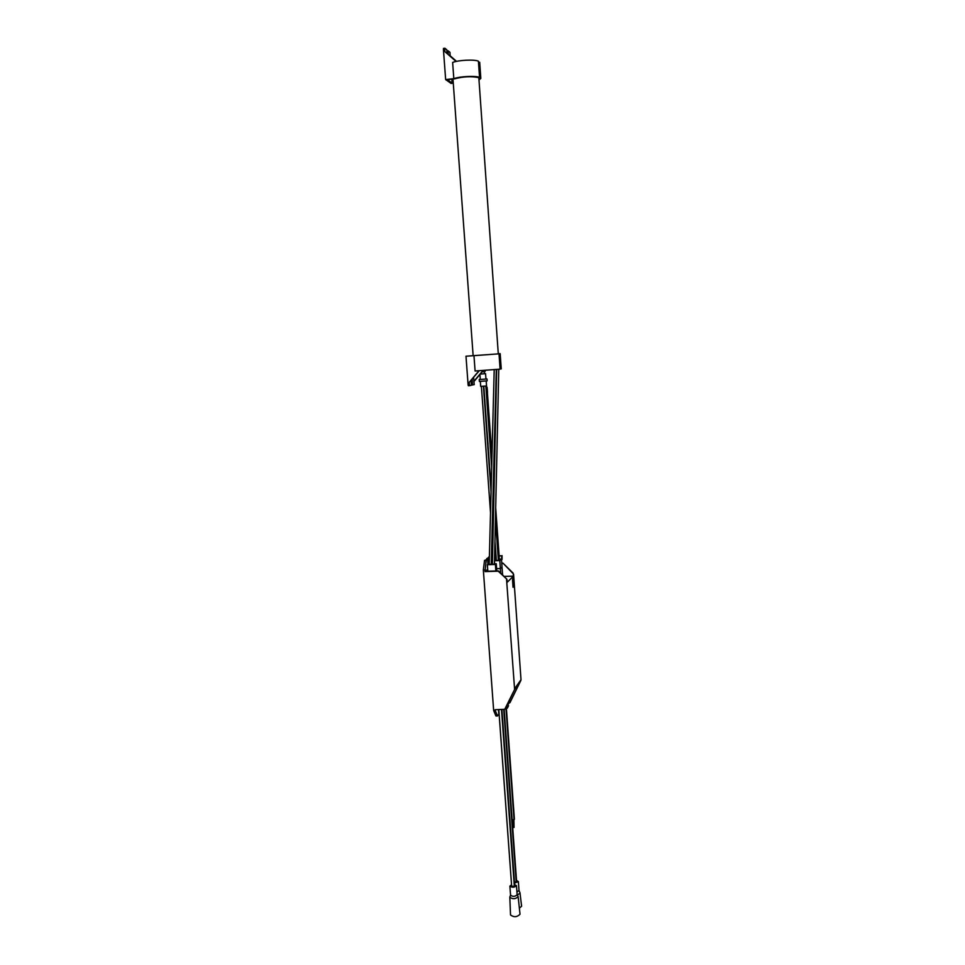 <?xml version="1.0" encoding="UTF-8"?>
<svg xmlns="http://www.w3.org/2000/svg" width="965" height="965" viewBox="0 0 965 965"><rect width="100%" height="100%" fill="white"/><g stroke="black" fill="none" stroke-linecap="round" stroke-linejoin="round"><path stroke-width="1.45" d="M514.345 819.068L512.174 820.383M519.375 908.186L521.607 906.207L519.978 892.842M487.94 564.223L487.506 559.218L486.143 560.375L485.057 571.594L498.205 571.183L506.818 579.145L507.457 582.028L513.428 576.141L513.308 574.38M504.056 576.419L513.428 576.141M506.818 579.145L498.483 570.93L487.844 571.196M485.057 571.594L487.699 569.29M491.354 559.7L491.655 563.85M489.364 557.661L488.302 558.554L488.592 563.946M501.74 562.897L503.079 563.246L512.813 573.319M502.813 563.476L501.74 563.005M501.486 559.435L501.788 555.84L499.134 555.937M492.572 556.154L491.45 556.19M484.937 569.977L483.344 570.026L493.658 710.517L495.238 710.505L497.506 715.97L495.938 715.982L493.658 710.517M505.093 708.841L514.864 688.962L504.755 709.287L495.178 709.721L495.238 710.505M514.598 689.324L506.553 579.398M483.344 570.026L484.539 560.424L486.143 560.375M498.483 709.697L498.808 714.112L497.506 715.97M486.758 559.242L489.4 556.371M486.722 558.614L488.302 558.554M501.788 555.84L499.11 555.707M492.572 555.937L491.45 555.973M505.358 708.455L514.815 689.082L520.509 681.013L511.016 700.313M520.605 680.808L509.93 702.725L520.859 680.458L514.864 688.962M513.597 582.462L512.765 583.306L513.042 587.311L513.368 585.502L513.875 586.455L513.597 582.462M512.548 580.303L512.741 582.92L512.548 580.303M513.151 579.7L513.344 582.317L513.151 579.7M512.97 578.252L512.524 579.917L512.97 578.252M513.042 578.18L513.127 579.314L513.042 578.18M514.755 688.552L521.004 679.71L513.561 574.127M487.506 559.218L484.539 560.424M503.079 563.246L513.066 573.065M521.004 679.71L520.859 680.458M507.397 708.057L508.555 705.68L507.397 705.512M502.053 555.611L502.053 559.41M508.555 705.68L506.444 709.106M507.144 705.885L508.302 706.054M513.127 579.253L513.199 578.023M512.524 579.844L512.898 578.325M513.332 582.245L513.308 579.543M513.03 582.558L513.006 579.844M512.729 582.848L512.934 581.147M513.79 586.286L513.525 582.546M513.018 586.985L513.368 585.502M494.526 560.749L499.798 560.581L500.365 568.554L496.613 568.674L500.365 568.554L502.029 567.034L502.608 574.995M499.798 560.581L501.462 559.109L502.029 567.034L500.365 568.554L500.69 573.114M514.647 885.303L514.345 886.268L511.667 886.34L498.833 709.697M511.559 884.784L509.882 886.135C512.198 887.74 514.405 887.571 516.48 885.641L514.635 884.555M510.569 895.025L510.557 895.231C512.873 896.859 515.057 896.702 517.131 894.736L517.083 894.543M509.906 896.859L509.822 897.257C512.753 899.356 515.527 899.151 518.145 896.642L518 896.244M509.822 897.257L510.521 914.965C513.875 917.438 517.035 917.208 520.014 914.253L518.145 896.642M516.552 881.214L514.502 882.686M514.526 883.168L518.362 881.552L516.528 880.466M516.938 892.034L518.989 890.43M517.349 895.025L520.063 893.12M513.537 820.226L514.056 827.403L512.705 827.705M513.899 820.057L514.031 827.041M456.529 61.374L450.136 55.765L449.98 52.315L448.098 50.807L446.904 50.952M448.375 54.667L448.098 50.807M456.119 61.458L444.949 51.688L444.744 48.998L443.405 49.155L445.649 79.588L453.815 78.648C459.786 76.404 475.492 75.62 479.545 77.357L478.411 61.181C474.346 59.311 458.604 60.071 452.633 62.435L453.815 78.648M451.825 79.154L452.115 83.062L447.326 79.685L454.66 78.828C463.116 76.573 470.956 76.138 478.17 77.514L479.545 77.357M453.26 82.93L452.115 83.062M479.364 77.381L478.942 79.299M453.285 83.195L451.125 83.448L445.649 79.588M479.689 62.363L480.823 78.406L478.978 79.974M480.811 78.358L479.448 78.515M456.554 61.374L450.45 56.018M443.405 49.155L443.49 48.419L444.817 48.274L444.744 48.998M456.083 61.471L444.949 51.688M479.677 62.255L478.495 62.399M447.097 53.545L446.819 49.794L444.901 48.262L443.49 48.419M482.958 370.584L473.899 381.32L474.249 384.613L471.378 385.083M472.114 379.197L472.536 385.011M473.899 381.32L473.61 377.424M479.195 370.813L469.231 382.333L469.412 384.866L468.109 384.951L468.363 385.747L469.653 385.674M468.109 384.951L465.986 356.206L499.014 353.829L500.099 369.137L475.094 371.006L473.972 355.663L499.014 353.829M500.087 368.992L501.245 368.907L500.172 353.66L498.833 353.757M501.245 368.907L500.172 353.66L498.278 353.697M465.986 356.206L473.972 355.663M483.212 370.572L474.177 381.247M478.942 370.825L469.231 382.333M471.041 380.463L471.403 385.264L469.666 385.662L469.412 384.866M498.772 369.306L494.442 564.079L492.391 564.223L496.673 369.511M496.3 369.547L491.245 564.187L489.195 564.332L494.201 369.74M494.454 563.753L496.263 563.693L495.395 564.453L487.373 564.718L489.195 563.922M491.245 563.862L492.403 563.825M496.782 570.99L496.263 563.693M495.865 571.015L495.395 564.453M487.844 571.268L487.373 564.718M498.326 559.664L499.388 559.423L495.696 508M494.526 560.641L496.01 560.375L494.876 544.73M501.462 559.109L499.363 559.169M494.961 541.063L496.36 560.448L498.374 560.303L495.443 519.435M491.885 560.834L492.102 563.825M486.312 392.478L487.506 392.309L487.156 387.592L485.974 387.761M480.329 381.44L480.679 386.386L486.553 385.964L486.203 381.018M480.281 379.366L479.219 379.522L479.352 381.428L487.156 380.861L487.023 378.968L485.95 378.956M479.219 379.522L487.023 378.968M479.919 374.456L480.281 379.45L485.95 379.04L485.564 373.672L484.454 373.696M481.004 373.938L480.305 374.01M480.22 374.094L485.564 373.672M480.944 373.238L481.004 374.01L484.454 373.757L484.309 371.658M482.138 371.827L485.081 371.549L485.009 370.451M505.395 708.406L511.269 699.951M487.759 562.692L488.604 562.655M514.345 886.268L501.51 709.673M514.671 885.556L501.897 709.673L514.695 885.424M516.239 882.155L503.754 709.661M516.565 881.467L504.128 709.613M514.043 819.9L505.937 707.635M514.357 819.285L506.275 707.14M511.667 886.34L498.796 709.697M517.131 894.736L516.48 885.641M510.557 895.231L509.882 886.135M510.545 895.098L509.846 897.016M517.131 894.615L518.096 896.401M516.589 881.335L504.164 709.601M519.013 890.574L518.362 881.552M519.001 890.49L520.038 892.963M514.393 819.176L506.299 707.104M498.29 353.878L478.809 77.441M473.14 355.699L452.971 79.021M479.689 62.303L480.823 78.406M487.385 392.345L491.981 456.228M493.501 477.422L494.116 486.01M481.39 386.41L490.522 512.632M492.041 533.573L492.826 544.525M483.453 386.302L491.064 491.8M492.572 512.825L493.308 522.909M483.803 386.277L491.149 488.254M492.669 509.291L493.38 519.23M485.853 386.084L491.692 467.313M493.212 488.447L493.863 497.506M487.156 387.592L486.348 386.024"/></g></svg>
